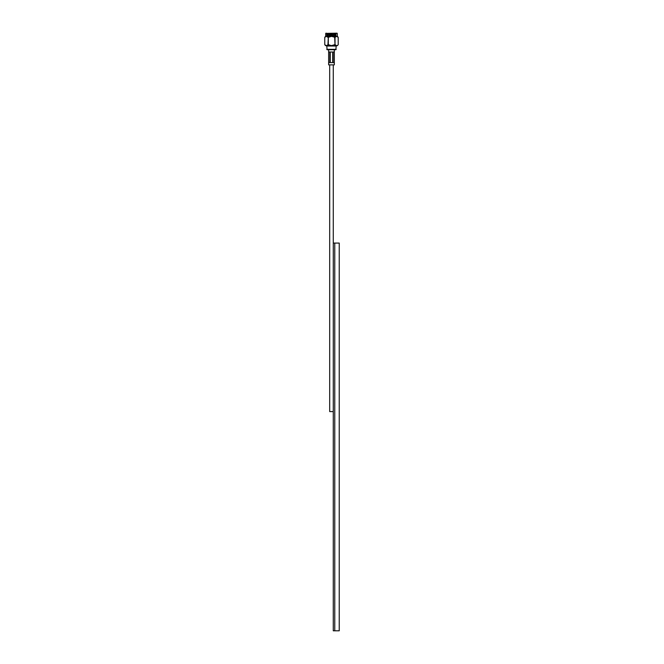 <?xml version="1.0" encoding="UTF-8"?>
<svg xmlns="http://www.w3.org/2000/svg" width="664" height="664" viewBox="0 0 664 664"><rect width="100%" height="100%" fill="white"/><g stroke="black" fill="none" stroke-linecap="round" stroke-linejoin="round"><path stroke-width="1" d="M334.764 630.8L334.764 243.082L334.764 630.8L339.238 630.8L339.238 243.082L333.27 243.082L333.27 630.8L334.764 630.8M329.693 64.881L329.693 411.589L333.27 411.589M333.27 64.881L333.27 243.082M334.673 37.309L335.013 44.687L335.013 37.309L331.485 36.354L337.254 36.354L337.254 33.391L336.598 33.2M337.254 33.391L325.717 33.391L337.063 33.2M336.216 46.023L326.746 46.023L327.128 49.734L335.843 49.734L336.216 46.023L337.445 45.368M326.746 46.023L324.762 44.687L324.762 37.309L324.762 44.687L326.356 45.642L328.298 44.687L328.298 37.309L327.958 44.687M326.746 49.352L336.216 49.352M329.875 62.615L329.875 52.008L328.655 52.008L328.655 62.615L329.875 62.615M328.655 52.008L329.875 52.008L328.655 52.008M332.706 62.615L332.706 52.008L330.265 52.008L330.265 62.615L332.706 62.615L330.265 62.615M330.265 52.008L332.706 52.008M334.316 62.615L334.316 52.008L333.096 52.008L333.096 62.615L334.316 62.615M333.096 52.008L334.316 52.008L333.096 52.008M334.324 49.734L334.324 64.881L328.647 64.881L328.647 49.734M327.958 37.309L326.356 36.354L324.762 37.309L325.567 36.354L337.403 36.354L338.208 37.309L336.606 36.354L338.208 37.309L338.208 44.687L337.403 45.642L331.485 45.642L334.673 44.687M327.211 34.943L326.796 35.375L326.763 34.412L327.086 34.868L327.286 34.321L327.31 35.474M327.85 34.321L328.282 34.893L327.858 35.474L327.85 34.321M329.053 34.594L328.506 34.321M329.211 34.321L328.838 35.474L328.389 34.428M329.643 34.677L329.551 35.474L329.452 34.47L330.141 35.101L330.34 34.453L330.216 35.474L329.643 34.677L330.224 35.474M331.236 34.81L331.452 35.308L330.738 35.408L330.547 34.412L331.236 34.81L331.344 34.321M332.266 35.267L331.743 34.337L332.481 34.47L332.481 35.308L331.759 35.267M333.187 35.258L332.631 35.35L333.087 34.321L333.187 35.258L333.079 34.321M334.017 34.321L334.017 35.474L334.017 34.321M335.229 34.321L334.59 34.321M335.312 34.536L334.947 35.474L334.764 34.594M335.851 34.769L335.577 35.424L335.851 34.769M325.717 33.391L325.717 36.354L326.356 36.354M338.208 37.309L338.208 44.687M328.298 44.687L331.485 45.642L325.567 45.642L324.762 44.687M331.485 36.354L328.298 37.309M335.013 44.687L336.606 45.642M336.606 36.354L335.013 37.309M326.373 33.2L325.908 33.2M335.884 34.321L335.868 35.441M335.287 34.536L334.922 35.474M334.814 34.769L334.947 35.225M334 34.321L334.299 34.752M334.017 34.495L334 35.474M333.411 35.258L332.747 35.441M332.257 35.001L331.801 35.001M332.257 34.827L331.801 34.827M332.257 34.511L331.743 34.511M332.481 34.47L331.743 34.337M332.473 34.47L332.473 35.308L331.759 35.441M331.311 35.441L330.572 35.142L330.655 34.321M331.236 35.267L330.788 35.117L331.236 34.968M329.56 35.474L329.576 34.321M330.141 35.101L330.249 34.321M328.854 35.474L328.414 34.428M328.854 35.225L328.979 34.769M327.875 35.474L327.601 35.043M327.85 35.3L327.858 34.495M327.609 34.785L327.875 34.321M326.887 35.474L326.854 34.321M327.086 34.868L327.31 34.321"/></g></svg>
